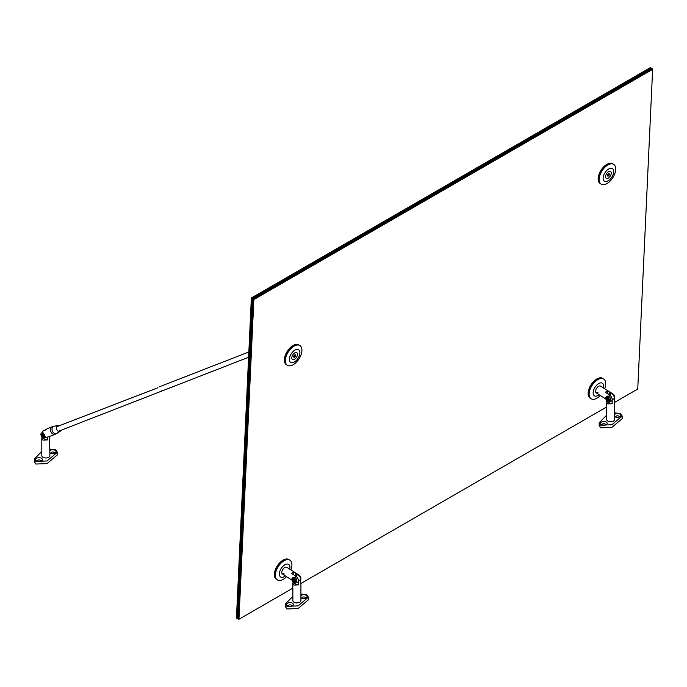 <?xml version="1.0" encoding="UTF-8"?>
<svg xmlns="http://www.w3.org/2000/svg" width="687" height="687" viewBox="0 0 687 687"><rect width="100%" height="100%" fill="white"/><g stroke="black" fill="none" stroke-linecap="round" stroke-linejoin="round"><path stroke-width="1.03" d="M286.496 364.745A11.696 6.389 -57.5 0 1 286.35 364.66L286.634 364.84A11.696 6.389 -57.5 0 1 284.65 359.756A11.696 6.389 -57.5 0 1 290.257 348.129A11.696 6.389 -57.5 0 1 299.214 345.114L299.927 345.57A11.696 6.389 -57.5 0 1 301.911 350.653A11.696 6.389 -57.5 0 1 293.203 364.72A11.696 6.389 -57.5 0 1 287.346 365.295A11.696 6.389 -57.5 0 1 285.363 360.211A11.696 6.389 -57.5 0 1 294.07 346.145A11.696 6.389 -57.5 0 1 299.927 345.57M294.354 361.997A7.463 4.079 -57.5 0 1 289.356 359.112A7.463 4.079 -57.5 0 1 294.912 350.147A7.463 4.079 -57.5 0 1 299.91 353.024A7.463 4.079 -57.5 0 1 294.354 361.997M297.488 354.423A4.036 2.207 -57.5 0 1 295.556 358.434A4.036 2.207 -57.5 0 1 292.464 359.473A4.036 2.207 -57.5 0 1 291.777 357.712A4.036 2.207 -57.5 0 1 293.71 353.702A4.036 2.207 -57.5 0 1 296.801 352.671A4.036 2.207 -57.5 0 1 297.488 354.423M286.35 364.66A11.696 6.389 -57.5 0 1 284.366 359.627A11.696 6.389 -57.5 0 1 289.948 347.966A11.696 6.389 -57.5 0 1 298.931 344.934A11.696 6.389 -57.5 0 1 299.068 345.029M287.346 365.295L286.634 364.84A11.696 6.389 -57.5 0 1 284.65 359.808A11.696 6.389 -57.5 0 1 290.232 348.146A11.696 6.389 -57.5 0 1 299.214 345.114L298.931 344.934M292.525 359.507A4.036 2.207 -57.5 0 1 292.464 359.473A4.036 2.207 -57.5 0 1 292.739 354.939A4.036 2.207 -57.5 0 1 296.75 352.637A4.036 2.207 -57.5 0 1 296.801 352.671A4.036 2.207 -57.5 0 1 296.526 357.206A4.036 2.207 -57.5 0 1 292.525 359.507M293.967 355.694A1.4 0.764 122.5 0 0 293.692 356.338A1.4 0.764 122.5 0 0 293.641 356.69A1.4 0.764 122.5 0 0 293.899 357.257A1.4 0.764 122.5 0 0 294.843 356.991A1.4 0.764 122.5 0 0 295.573 355.797A1.4 0.764 122.5 0 0 295.367 354.878A1.4 0.764 122.5 0 0 294.783 354.904A1.4 0.764 122.5 0 0 294.422 355.153A1.4 0.764 122.5 0 0 293.967 355.694M293.692 356.338L293.899 357.257L294.843 356.991L295.367 354.878L294.422 355.153M293.71 356.27L294.843 356.991M295.573 355.797L294.483 355.102M286.522 576.676A11.696 6.389 -57.5 0 1 282.778 579.57A11.696 6.389 -57.5 0 1 277.342 579.914A11.696 6.389 -57.5 0 1 275.393 574.341A11.696 6.389 -57.5 0 1 284.495 560.523A11.696 6.389 -57.5 0 1 289.923 560.188A11.696 6.389 -57.5 0 1 291.872 565.762A11.696 6.389 -57.5 0 1 290.859 569.875M277.342 579.914L276.629 579.459A11.696 6.389 -57.5 0 1 275.59 570.055A11.696 6.389 -57.5 0 1 283.783 560.068A11.696 6.389 -57.5 0 1 289.21 559.733A11.696 6.389 122.5 0 0 278.123 565.281A11.696 6.389 122.5 0 0 275.762 578.677A11.696 6.389 122.5 0 0 276.629 579.459L276.346 579.278A11.696 6.389 122.5 0 0 276.492 579.364M285.354 575.929A7.463 4.079 -57.5 0 1 279.377 573.422A7.463 4.079 -57.5 0 1 285.182 564.611A7.463 4.079 -57.5 0 1 289.888 567.951A7.463 4.079 -57.5 0 1 289.691 569.128M284.332 573.971A4.036 2.207 -57.5 0 1 282.46 574.083A4.036 2.207 -57.5 0 1 282.099 570.845A4.036 2.207 -57.5 0 1 284.925 567.402A4.036 2.207 -57.5 0 1 286.797 567.282L299.051 575.096C300.949 576.573 301.378 578.394 300.348 580.558M282.202 573.868A4.036 2.207 122.5 0 0 283.765 573.602M289.072 559.647A11.696 6.389 122.5 0 0 288.926 559.553A11.696 6.389 122.5 0 0 277.84 565.092A11.696 6.389 122.5 0 0 275.478 578.497A11.696 6.389 122.5 0 0 276.346 579.278M292.198 578.274L292.945 577.509L294.946 577.432A2.825 1.632 60 0 1 296.707 579.922A2.825 1.632 60 0 1 296.252 582.121A2.825 1.632 60 0 1 295.633 582.25M294.8 581.958L296.93 582.533A3.701 2.138 -120 0 0 298.295 580.008A3.701 2.138 -120 0 0 295.874 576.221L291.606 573.499A4.036 2.207 -57.5 0 1 293.881 572.177L298.158 574.907A3.701 2.138 60 0 1 300.623 579.673M293.761 574.873L293.881 572.177M295.96 582.061A2.825 1.632 -120 0 0 296.406 582.009M300.623 582.439L300.623 579.373A3.718 2.147 -120 0 0 297.995 574.821A3.718 2.147 -120 0 0 296.775 574.469L294.422 575.294M300.623 579.373A4.036 2.327 180 0 1 298.398 580.661A3.718 2.147 -120 0 0 295.771 576.11A3.718 2.147 -120 0 0 295.436 575.938M298.398 580.661L298.398 584.86L294.027 585.084L292.842 583.014L293.1 581.906M292.842 583.014L292.842 600.567A4.036 2.327 0 0 0 294.027 602.216A4.036 2.327 0 0 0 298.424 602.722A4.036 2.327 0 0 0 300.915 600.567L300.915 583.014M293.564 582.301A8.072 4.654 -120 0 0 298.398 584.86M293.873 577.209A2.619 1.511 -120 0 0 293.856 577.217L292.49 578.007L291.923 579.244A2.619 1.511 60 0 1 292.49 578.007A2.619 1.511 60 0 1 294.508 578.712A2.619 1.511 60 0 1 295.65 581.348A2.619 1.511 60 0 1 295.109 582.55L296.483 581.76A2.619 1.511 -120 0 0 296.715 581.563M294.156 579.725L293.332 579.253L292.92 579.837L294.156 581.374A1.168 0.67 -120 0 0 294.568 580.79A1.168 0.67 -120 0 0 294.156 579.725A1.168 0.67 -120 0 0 293.744 579.364A1.168 0.67 -120 0 0 293.332 579.253A1.168 0.67 -120 0 0 292.92 579.837A1.168 0.67 -120 0 0 293.332 580.893A1.168 0.67 -120 0 0 294.156 581.374L294.568 580.79M293.332 580.893L294.474 580.309M292.92 579.837L293.735 579.364M302.134 598.308A1.718 0.988 180 0 1 302.014 597.93A1.718 0.988 180 0 1 303.07 597.02A1.718 0.988 180 0 1 304.942 597.235A1.718 0.988 180 0 1 305.44 597.93A1.718 0.988 180 0 1 305.32 598.308M288.446 606.209A1.718 0.988 180 0 1 288.317 605.84A1.718 0.988 180 0 1 289.382 604.921A1.718 0.988 180 0 1 291.245 605.135A1.718 0.988 180 0 1 291.752 605.84A1.718 0.988 180 0 1 291.623 606.209M300.915 595.586A3.332 1.924 180 0 1 306.076 595.26A3.332 1.924 180 0 1 306.084 597.973A3.332 1.924 180 0 1 301.37 597.973L301.37 597.973A3.332 1.924 180 0 1 300.915 597.647M292.387 603.16A3.332 1.924 180 0 1 292.387 605.882A3.332 1.924 180 0 1 287.681 605.882L287.681 605.882A3.332 1.924 180 0 1 287.681 603.16A3.332 1.924 180 0 1 292.387 603.16M292.842 596.393L285.38 603.942L285.38 606.578L286.9 608.965L298.089 608.536L308.377 599.837L308.377 597.201L306.866 594.805L300.915 594.032M302.727 598.446A1.718 0.988 180 0 1 304.727 598.446M289.029 606.355A1.718 0.988 180 0 1 291.039 606.355M285.38 603.942L286.9 606.329L298.089 605.9L308.377 597.201M51.104 453.368A1.718 0.988 180 0 1 50.984 452.999A1.718 0.988 180 0 1 52.04 452.089A1.718 0.988 180 0 1 53.904 452.304A1.718 0.988 180 0 1 54.41 452.999A1.718 0.988 180 0 1 54.282 453.368M37.416 461.278A1.718 0.988 180 0 1 37.287 460.908A1.718 0.988 180 0 1 38.343 459.989A1.718 0.988 180 0 1 40.215 460.204A1.718 0.988 180 0 1 40.713 460.908A1.718 0.988 180 0 1 40.593 461.278M49.885 450.655A3.332 1.924 180 0 1 55.046 450.328A3.332 1.924 180 0 1 55.046 453.042A3.332 1.924 180 0 1 50.34 453.042L50.34 453.042A3.332 1.924 180 0 1 49.885 452.716M41.357 458.229A3.332 1.924 180 0 1 41.357 460.951A3.332 1.924 180 0 1 36.651 460.951L36.651 460.951A3.332 1.924 180 0 1 36.651 458.229A3.332 1.924 180 0 1 41.357 458.229M41.813 451.462L34.35 459.01L34.35 461.647L35.861 464.034L47.059 463.605L57.347 454.906L57.347 452.269L55.836 449.873L49.885 449.1M51.697 453.514A1.718 0.988 180 0 1 53.698 453.514M38 461.424A1.718 0.988 180 0 1 40.009 461.424M34.35 459.01L35.861 461.398L47.059 460.968L57.347 452.269M41.976 432.776A2.825 1.632 60 0 1 42.396 432.295A2.825 1.632 60 0 1 42.534 432.235L44.526 434.622L45.093 437.25A2.825 1.632 60 0 1 44.595 437.318M45.213 437.198L45.093 437.25A4.036 3.28 68.7 0 0 46.39 437.507L49.67 436.236A4.036 3.28 68.7 0 0 50.598 436.047L55.381 434.184A4.036 3.28 -111.3 0 1 51.07 432.071A4.036 3.28 -111.3 0 1 52.452 426.67L47.669 428.533A4.036 3.28 68.7 0 0 46.312 429.667L43.032 430.947A3.701 2.138 -120 0 0 42.379 431.513L41.813 433.634M61.229 430.182A3.023 2.465 -111.3 0 1 60.456 431.084A3.023 2.465 -111.3 0 1 60.344 431.144A3.023 2.465 -111.3 0 1 56.832 429.693A3.023 2.465 -111.3 0 1 57.605 425.777A3.023 2.465 -111.3 0 1 58.292 425.528A3.023 2.465 -111.3 0 1 59.468 425.674M45.514 429.547L46.862 429.023M43.77 437.026L45.9 437.602A3.701 2.138 -120 0 0 46.39 437.507M44.921 437.13A2.825 1.632 -120 0 0 45.351 437.087M47.36 437.13L47.36 439.929L42.998 440.152L41.813 438.083L42.07 436.975M41.813 438.083L41.813 455.636A4.036 2.327 0 0 0 42.998 457.284A4.036 2.327 0 0 0 47.394 457.791A4.036 2.327 0 0 0 49.885 455.636L49.593 436.262M49.593 437.507L49.885 438.083M43.281 430.843A3.718 2.147 -120 0 0 42.405 431.462A3.718 2.147 -120 0 0 42.396 431.488M42.534 437.37A8.072 4.654 -120 0 0 47.36 439.929M46.338 429.624A3.718 2.147 -120 0 0 45.746 429.538L42.405 431.462M40.911 434.278A2.619 1.511 60 0 1 41.46 433.076A2.619 1.511 60 0 1 43.479 433.78A2.619 1.511 60 0 1 44.621 436.417A2.619 1.511 60 0 1 44.08 437.619L45.445 436.829A2.619 1.511 -120 0 0 45.454 436.82M42.963 432.226A2.619 1.511 -120 0 0 42.826 432.286L41.46 433.076L40.894 434.313C41.168 436.528 42.233 437.628 44.08 437.619A2.619 1.511 60 0 1 42.74 437.473M43.126 434.794L42.302 434.321L41.89 434.905L43.126 436.443A1.168 0.67 -120 0 0 43.539 435.859A1.168 0.67 -120 0 0 43.126 434.794A1.168 0.67 -120 0 0 42.714 434.424A1.168 0.67 -120 0 0 42.302 434.321A1.168 0.67 -120 0 0 41.89 434.905A1.168 0.67 -120 0 0 42.302 435.962A1.168 0.67 -120 0 0 43.126 436.443L43.539 435.859M42.302 435.962L43.444 435.378M41.89 434.905L42.706 434.433M600.309 395.514A11.696 6.389 -57.5 0 1 596.565 398.408A11.696 6.389 -57.5 0 1 591.129 398.752A11.696 6.389 -57.5 0 1 589.18 393.179A11.696 6.389 -57.5 0 1 598.283 379.361A11.696 6.389 -57.5 0 1 603.71 379.018A11.696 6.389 -57.5 0 1 605.659 384.591A11.696 6.389 -57.5 0 1 604.654 388.713M591.129 398.752L590.416 398.297A11.696 6.389 -57.5 0 1 589.377 388.894A11.696 6.389 -57.5 0 1 597.57 378.906A11.696 6.389 -57.5 0 1 603.006 378.571A11.696 6.389 122.5 0 0 591.911 384.11A11.696 6.389 122.5 0 0 589.549 397.507A11.696 6.389 122.5 0 0 590.416 398.297L590.133 398.117A11.696 6.389 122.5 0 0 590.279 398.202M599.141 394.767A7.463 4.079 -57.5 0 1 593.164 392.26A7.463 4.079 -57.5 0 1 598.97 383.449A7.463 4.079 -57.5 0 1 603.675 386.781A7.463 4.079 -57.5 0 1 603.478 387.966M598.119 392.809A4.036 2.207 -57.5 0 1 596.247 392.921A4.036 2.207 -57.5 0 1 595.887 389.684A4.036 2.207 -57.5 0 1 598.712 386.24A4.036 2.207 -57.5 0 1 600.593 386.12L612.838 393.934C614.736 395.403 615.166 397.223 614.135 399.396M595.99 392.698A4.036 2.207 122.5 0 0 597.553 392.44M602.86 378.477A11.696 6.389 122.5 0 0 602.714 378.382A11.696 6.389 122.5 0 0 591.627 383.93A11.696 6.389 122.5 0 0 589.266 397.326A11.696 6.389 122.5 0 0 590.133 398.117M605.986 397.103L606.733 396.347L608.734 396.27A2.825 1.632 60 0 1 610.494 398.761A2.825 1.632 60 0 1 610.047 400.959A2.825 1.632 60 0 1 609.421 401.088M608.588 400.796L610.717 401.371A3.701 2.138 -120 0 0 612.083 398.838A3.701 2.138 -120 0 0 609.661 395.059L605.393 392.329A4.036 2.207 -57.5 0 1 607.677 391.015L611.945 393.737A3.701 2.138 60 0 1 614.41 398.512M607.548 393.711L607.677 391.015M609.747 400.899A2.825 1.632 -120 0 0 610.193 400.847M614.41 401.277L614.41 398.211A3.718 2.147 -120 0 0 611.782 393.66A3.718 2.147 -120 0 0 610.563 393.299L608.218 394.132M614.41 398.211A4.036 2.327 180 0 1 612.186 399.49A3.718 2.147 -120 0 0 609.558 394.948A3.718 2.147 -120 0 0 609.223 394.776M612.186 399.49L612.186 403.698L607.815 403.922L606.638 401.852L606.887 400.736M606.638 401.852L606.638 419.405A4.036 2.327 0 0 0 607.815 421.054A4.036 2.327 0 0 0 612.211 421.56A4.036 2.327 0 0 0 614.702 419.405L614.702 401.852M607.351 401.131A8.072 4.654 -120 0 0 612.186 403.698M605.736 398.039A2.619 1.511 60 0 1 606.278 396.846A2.619 1.511 60 0 1 608.296 397.541A2.619 1.511 60 0 1 609.446 400.186A2.619 1.511 60 0 1 608.897 401.388L610.271 400.598A2.619 1.511 -120 0 0 610.503 400.401M607.66 396.047A2.619 1.511 -120 0 0 607.643 396.055L606.278 396.846L605.711 398.074C605.994 400.298 607.059 401.397 608.897 401.388A2.619 1.511 60 0 1 607.557 401.234M607.943 398.563L607.119 398.082L606.707 398.675L607.943 400.212A1.168 0.67 -120 0 0 608.356 399.619A1.168 0.67 -120 0 0 607.943 398.563A1.168 0.67 -120 0 0 607.531 398.194A1.168 0.67 -120 0 0 607.119 398.082A1.168 0.67 -120 0 0 606.707 398.675A1.168 0.67 -120 0 0 607.119 399.731A1.168 0.67 -120 0 0 607.943 400.212L608.356 399.619M607.119 399.731L608.27 399.147M606.707 398.675L607.523 398.202M615.921 417.138A1.718 0.988 180 0 1 615.801 416.769A1.718 0.988 180 0 1 616.857 415.858A1.718 0.988 180 0 1 618.729 416.073A1.718 0.988 180 0 1 619.227 416.769A1.718 0.988 180 0 1 619.107 417.138M602.233 425.047A1.718 0.988 180 0 1 602.104 424.678A1.718 0.988 180 0 1 603.169 423.759A1.718 0.988 180 0 1 605.032 423.973A1.718 0.988 180 0 1 605.539 424.678A1.718 0.988 180 0 1 605.41 425.047M614.702 414.424A3.332 1.924 180 0 1 619.872 414.089A3.332 1.924 180 0 1 619.872 416.811A3.332 1.924 180 0 1 615.166 416.811L615.166 416.811A3.332 1.924 180 0 1 614.702 416.477M606.174 421.998A3.332 1.924 180 0 1 606.174 424.712A3.332 1.924 180 0 1 601.468 424.712L601.468 424.712A3.332 1.924 180 0 1 601.468 421.998A3.332 1.924 180 0 1 606.174 421.998M606.638 415.231L599.167 422.771L599.167 425.408L600.687 427.803L611.877 427.374L622.164 418.666L622.164 416.03L620.653 413.643L614.702 412.87M616.514 417.284A1.718 0.988 180 0 1 618.515 417.284M602.817 425.193A1.718 0.988 180 0 1 604.826 425.193M599.167 422.771L600.687 425.167L611.877 424.738L622.164 416.03M600.283 183.584A11.696 6.389 -57.5 0 1 600.137 183.498L600.421 183.678A11.696 6.389 -57.5 0 1 598.437 178.594A11.696 6.389 -57.5 0 1 604.045 166.958A11.696 6.389 -57.5 0 1 613.002 163.953L613.714 164.408A11.696 6.389 -57.5 0 1 615.698 169.491A11.696 6.389 -57.5 0 1 606.99 183.558A11.696 6.389 -57.5 0 1 601.134 184.133A11.696 6.389 -57.5 0 1 599.15 179.041A11.696 6.389 -57.5 0 1 607.858 164.983A11.696 6.389 -57.5 0 1 613.714 164.408M608.15 180.827A7.463 4.079 -57.5 0 1 603.143 177.95A7.463 4.079 -57.5 0 1 608.699 168.976A7.463 4.079 -57.5 0 1 613.697 171.862A7.463 4.079 -57.5 0 1 608.15 180.827M611.275 173.261A4.036 2.207 -57.5 0 1 609.343 177.272A4.036 2.207 -57.5 0 1 606.252 178.302A4.036 2.207 -57.5 0 1 605.573 176.55A4.036 2.207 -57.5 0 1 607.506 172.54A4.036 2.207 -57.5 0 1 610.588 171.501A4.036 2.207 -57.5 0 1 611.275 173.261M600.137 183.498A11.696 6.389 -57.5 0 1 598.154 178.465A11.696 6.389 -57.5 0 1 603.736 166.804A11.696 6.389 -57.5 0 1 612.718 163.772A11.696 6.389 -57.5 0 1 612.864 163.867M601.134 184.133L600.421 183.678A11.696 6.389 -57.5 0 1 598.437 178.646A11.696 6.389 -57.5 0 1 604.019 166.984A11.696 6.389 -57.5 0 1 613.002 163.953L612.718 163.772M606.312 178.337A4.036 2.207 -57.5 0 1 606.252 178.302A4.036 2.207 -57.5 0 1 606.535 173.768A4.036 2.207 -57.5 0 1 610.537 171.467A4.036 2.207 -57.5 0 1 610.588 171.501A4.036 2.207 -57.5 0 1 610.314 176.035A4.036 2.207 -57.5 0 1 606.312 178.337M607.755 174.532A1.4 0.764 122.5 0 0 607.48 175.176A1.4 0.764 122.5 0 0 607.437 175.529A1.4 0.764 122.5 0 0 607.694 176.095A1.4 0.764 122.5 0 0 608.63 175.82A1.4 0.764 122.5 0 0 609.369 174.635A1.4 0.764 122.5 0 0 609.154 173.717A1.4 0.764 122.5 0 0 608.57 173.742A1.4 0.764 122.5 0 0 608.21 173.983A1.4 0.764 122.5 0 0 607.755 174.532M607.48 175.176L607.694 176.095L609.369 174.635L609.154 173.717L608.21 173.983M607.497 175.099L608.63 175.82M609.369 174.635L608.27 173.94M237.024 618.377L251.923 298.69L251.356 298.33L236.457 618.017L237.298 618.532L252.713 298.854L237.814 618.532L237.024 618.377M236.457 618.017L251.356 297.986L650.151 67.738L651.293 68.125L650.452 67.601L251.657 297.849L252.223 298.21L651.027 67.97L651.293 68.468L252.498 298.708L251.923 298.69L252.223 298.21L252.498 298.708M252.713 298.854L237.814 618.875L238.38 619.245L253.014 298.708L253.58 299.077L652.384 68.829L651.808 68.468L252.713 298.854L651.508 68.606L651.293 68.125M651.508 68.606L652.65 69.335L253.855 299.575L238.956 619.262L292.842 588.141M614.702 402.324L637.751 389.014L652.65 68.983M300.915 583.486L606.638 406.979M253.28 299.558L253.855 299.575L253.58 299.077L253.28 299.558M160.346 391.547L161.316 390.851M157.89 387.76L56.72 426.739M294.946 577.432A4.036 2.207 -57.5 0 1 295.874 576.221M298.158 574.907A4.036 2.207 -57.5 0 1 299.051 575.096M297.995 574.821A4.036 2.327 120 0 0 295.771 576.11M291.949 579.27C293.143 577.501 294.345 578.196 295.539 581.348C294.345 583.117 293.143 582.43 291.949 579.27M291.923 579.244C292.207 581.46 293.263 582.567 295.109 582.55A2.619 1.511 60 0 1 293.77 582.404M57.304 433.162A3.882 3.152 -111.3 0 1 57.176 433.257A3.882 3.152 -111.3 0 1 57.038 433.342A3.882 3.152 -111.3 0 1 52.53 431.488A3.882 3.152 -111.3 0 1 53.517 426.455A3.882 3.152 -111.3 0 1 54.402 426.138L52.452 426.67M43.032 430.947A4.036 3.28 68.7 0 0 42.534 432.235M40.911 434.339C42.113 432.57 43.307 433.265 44.509 436.417C43.307 438.186 42.113 437.499 40.911 434.339M608.734 396.27A4.036 2.207 -57.5 0 1 609.661 395.059M611.945 393.737A4.036 2.207 -57.5 0 1 612.838 393.934M611.782 393.66A4.036 2.327 120 0 0 609.558 394.948M605.736 398.108C606.93 396.339 608.132 397.026 609.326 400.186C608.132 401.955 606.93 401.268 605.736 398.108M289.923 560.188L288.926 559.553M282.46 574.083L292.087 580.232M60.456 431.084L55.381 434.184M58.292 425.528L54.402 426.138M603.71 379.018L602.714 378.382M596.247 392.921L605.882 399.061M58.472 431.256L159.959 391.762M160.998 391.358L248.591 357.274M159.247 386.85L248.84 351.984"/></g></svg>
